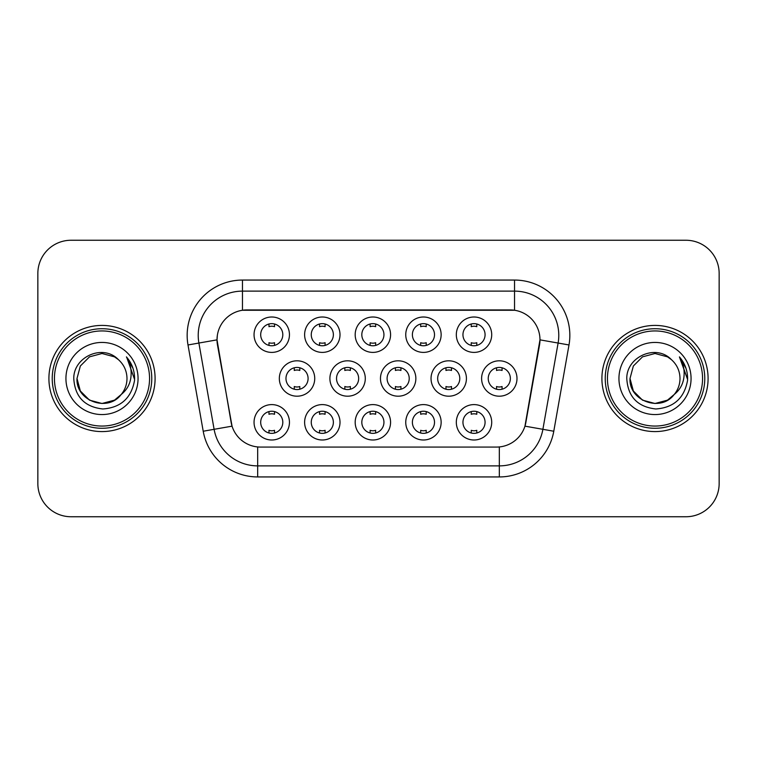 <?xml version="1.0" encoding="UTF-8"?>
<svg xmlns="http://www.w3.org/2000/svg" width="757" height="757" viewBox="0 0 757 757"><rect width="100%" height="100%" fill="white"/><g stroke="black" fill="none" stroke-linecap="round" stroke-linejoin="round"><path stroke-width="1.14" d="M441.142 422.302A17.695 17.695 0 0 1 423.447 439.997A17.695 17.695 0 0 1 405.752 422.302A17.695 17.695 0 0 1 423.447 404.598A17.695 17.695 0 0 1 441.142 422.302M412.385 422.302A11.062 11.062 0 0 0 423.447 433.354A11.062 11.062 0 0 0 434.509 422.302A11.062 11.062 0 0 0 423.447 411.24A11.062 11.062 0 0 0 412.385 422.302M390.574 422.302A17.695 17.695 0 0 1 372.879 439.997A17.695 17.695 0 0 1 355.184 422.302A17.695 17.695 0 0 1 372.879 404.598A17.695 17.695 0 0 1 390.574 422.302M361.818 422.302A11.062 11.062 0 0 0 372.879 433.354A11.062 11.062 0 0 0 383.941 422.302A11.062 11.062 0 0 0 372.879 411.24A11.062 11.062 0 0 0 361.818 422.302M340.007 422.302A17.695 17.695 0 0 1 322.312 439.997A17.695 17.695 0 0 1 304.617 422.302A17.695 17.695 0 0 1 322.312 404.598A17.695 17.695 0 0 1 340.007 422.302M311.259 422.302A11.062 11.062 0 0 0 322.312 433.354A11.062 11.062 0 0 0 333.373 422.302A11.062 11.062 0 0 0 322.312 411.24A11.062 11.062 0 0 0 311.259 422.302M289.448 422.302A17.695 17.695 0 0 1 271.744 439.997A17.695 17.695 0 0 1 254.049 422.302A17.695 17.695 0 0 1 271.744 404.598A17.695 17.695 0 0 1 289.448 422.302M260.692 422.302A11.062 11.062 0 0 0 271.744 433.354A11.062 11.062 0 0 0 282.806 422.302A11.062 11.062 0 0 0 271.744 411.24A11.062 11.062 0 0 0 260.692 422.302M491.709 422.302A17.695 17.695 0 0 1 474.014 439.997A17.695 17.695 0 0 1 456.32 422.302A17.695 17.695 0 0 1 474.014 404.598A17.695 17.695 0 0 1 491.709 422.302M462.953 422.302A11.062 11.062 0 0 0 474.014 433.354A11.062 11.062 0 0 0 485.076 422.302A11.062 11.062 0 0 0 474.014 411.24A11.062 11.062 0 0 0 462.953 422.302M466.426 378.5A17.695 17.695 0 0 1 448.731 396.195A17.695 17.695 0 0 1 431.036 378.5A17.695 17.695 0 0 1 448.731 360.805A17.695 17.695 0 0 1 466.426 378.5M437.669 378.5A11.062 11.062 0 0 0 448.731 389.562A11.062 11.062 0 0 0 459.792 378.5A11.062 11.062 0 0 0 448.731 367.438A11.062 11.062 0 0 0 437.669 378.5M415.858 378.5A17.695 17.695 0 0 1 398.163 396.195A17.695 17.695 0 0 1 380.468 378.5A17.695 17.695 0 0 1 398.163 360.805A17.695 17.695 0 0 1 415.858 378.5M387.101 378.5A11.062 11.062 0 0 0 398.163 389.562A11.062 11.062 0 0 0 409.225 378.5A11.062 11.062 0 0 0 398.163 367.438A11.062 11.062 0 0 0 387.101 378.5M365.29 378.5A17.695 17.695 0 0 1 347.595 396.195A17.695 17.695 0 0 1 329.901 378.5A17.695 17.695 0 0 1 347.595 360.805A17.695 17.695 0 0 1 365.29 378.5M336.534 378.5A11.062 11.062 0 0 0 347.595 389.562A11.062 11.062 0 0 0 358.657 378.5A11.062 11.062 0 0 0 347.595 367.438A11.062 11.062 0 0 0 336.534 378.5M314.732 378.5A17.695 17.695 0 0 1 297.028 396.195A17.695 17.695 0 0 1 279.333 378.5A17.695 17.695 0 0 1 297.028 360.805A17.695 17.695 0 0 1 314.732 378.5M285.976 378.5A11.062 11.062 0 0 0 297.028 389.562A11.062 11.062 0 0 0 308.09 378.5A11.062 11.062 0 0 0 297.028 367.438A11.062 11.062 0 0 0 285.976 378.5M516.993 378.5A17.695 17.695 0 0 1 499.298 396.195A17.695 17.695 0 0 1 481.603 378.5A17.695 17.695 0 0 1 499.298 360.805A17.695 17.695 0 0 1 516.993 378.5M488.237 378.5A11.062 11.062 0 0 0 499.298 389.562A11.062 11.062 0 0 0 510.36 378.5A11.062 11.062 0 0 0 499.298 367.438A11.062 11.062 0 0 0 488.237 378.5M441.142 334.698A17.695 17.695 0 0 1 423.447 352.402A17.695 17.695 0 0 1 405.752 334.698A17.695 17.695 0 0 1 423.447 317.003A17.695 17.695 0 0 1 441.142 334.698M412.385 334.698A11.062 11.062 0 0 0 423.447 345.76A11.062 11.062 0 0 0 434.509 334.698A11.062 11.062 0 0 0 423.447 323.646A11.062 11.062 0 0 0 412.385 334.698M390.574 334.698A17.695 17.695 0 0 1 372.879 352.402A17.695 17.695 0 0 1 355.184 334.698A17.695 17.695 0 0 1 372.879 317.003A17.695 17.695 0 0 1 390.574 334.698M361.818 334.698A11.062 11.062 0 0 0 372.879 345.76A11.062 11.062 0 0 0 383.941 334.698A11.062 11.062 0 0 0 372.879 323.646A11.062 11.062 0 0 0 361.818 334.698M340.007 334.698A17.695 17.695 0 0 1 322.312 352.402A17.695 17.695 0 0 1 304.617 334.698A17.695 17.695 0 0 1 322.312 317.003A17.695 17.695 0 0 1 340.007 334.698M311.259 334.698A11.062 11.062 0 0 0 322.312 345.76A11.062 11.062 0 0 0 333.373 334.698A11.062 11.062 0 0 0 322.312 323.646A11.062 11.062 0 0 0 311.259 334.698M289.448 334.698A17.695 17.695 0 0 1 271.744 352.402A17.695 17.695 0 0 1 254.049 334.698A17.695 17.695 0 0 1 271.744 317.003A17.695 17.695 0 0 1 289.448 334.698M260.692 334.698A11.062 11.062 0 0 0 271.744 345.76A11.062 11.062 0 0 0 282.806 334.698A11.062 11.062 0 0 0 271.744 323.646A11.062 11.062 0 0 0 260.692 334.698M491.709 334.698A17.695 17.695 0 0 1 474.014 352.402A17.695 17.695 0 0 1 456.32 334.698A17.695 17.695 0 0 1 474.014 317.003A17.695 17.695 0 0 1 491.709 334.698M462.953 334.698A11.062 11.062 0 0 0 474.014 345.76A11.062 11.062 0 0 0 485.076 334.698A11.062 11.062 0 0 0 474.014 323.646A11.062 11.062 0 0 0 462.953 334.698M203.217 431.235L188.001 344.965A55.299 55.299 0 0 1 242.458 280.062L514.542 280.062A55.299 55.299 0 0 1 568.999 344.965L553.783 431.235A55.299 55.299 0 0 1 499.327 476.938L257.673 476.938A55.299 55.299 0 0 1 203.217 431.235L232.049 426.153L217.477 344.974A29.864 29.864 0 0 1 246.886 309.925L510.114 309.925A29.864 29.864 0 0 1 539.523 344.974L525.869 422.397A29.864 29.864 0 0 1 496.46 447.075L260.54 447.075A29.864 29.864 0 0 1 231.131 422.397L217.022 339.855L198.892 343.044A44.237 44.237 0 0 1 242.458 291.123L514.542 291.123A44.237 44.237 0 0 1 558.108 343.044L542.892 429.314A44.237 44.237 0 0 1 499.327 465.877L257.673 465.877A44.237 44.237 0 0 1 214.108 429.314L198.892 343.044A44.237 44.237 0 0 1 198.22 335.37M48.912 378.5A53.085 53.085 0 0 0 101.996 431.585A53.085 53.085 0 0 0 155.09 378.5A53.085 53.085 0 0 0 101.996 325.415A53.085 53.085 0 0 0 48.912 378.5A53.085 53.085 0 0 0 101.996 431.585A53.085 53.085 0 0 0 155.09 378.5A53.085 53.085 0 0 0 101.996 325.415A53.085 53.085 0 0 0 48.912 378.5M601.91 378.5A53.085 53.085 0 0 0 655.004 431.585A53.085 53.085 0 0 0 708.088 378.5A53.085 53.085 0 0 0 655.004 325.415A53.085 53.085 0 0 0 601.91 378.5A53.085 53.085 0 0 0 655.004 431.585A53.085 53.085 0 0 0 708.088 378.5A53.085 53.085 0 0 0 655.004 325.415A53.085 53.085 0 0 0 601.91 378.5M242.458 280.062L242.458 310.256L514.542 310.256L514.542 280.062M217.022 339.789L217.354 335.37M496.46 447.075L260.54 447.075M558.108 343.044L539.978 339.855L524.951 426.153L542.892 429.314L558.108 343.044L568.999 344.965M525.869 422.397L525.689 423.333M231.311 423.333L231.131 422.397M719.15 273.428A33.176 33.176 0 0 0 685.974 240.253L71.026 240.253A33.176 33.176 0 0 0 37.85 273.428L37.85 483.572A33.176 33.176 0 0 0 71.026 516.747L685.974 516.747A33.176 33.176 0 0 0 719.15 483.572L719.15 273.428L719.15 483.572M37.85 273.428L37.85 483.572M685.974 240.253L71.026 240.253M71.026 516.747L685.974 516.747M476.778 323.996L476.778 326.683A8.488 8.488 0 0 0 471.251 326.683L471.251 323.996M471.251 345.41L471.251 342.722A8.488 8.488 0 0 0 476.778 342.722L476.778 345.41M496.535 389.212L496.535 386.524A8.488 8.488 0 0 0 502.061 386.524L502.061 389.212M502.061 367.788L502.061 370.476A8.488 8.488 0 0 0 496.535 370.476L496.535 367.788M471.251 433.004L471.251 430.317A8.488 8.488 0 0 0 476.778 430.317L476.778 433.004M476.778 411.59L476.778 414.278A8.488 8.488 0 0 0 471.251 414.278L471.251 411.59M426.21 323.996L426.21 326.683A8.488 8.488 0 0 0 420.684 326.683L420.684 323.996M420.684 345.41L420.684 342.722A8.488 8.488 0 0 0 426.21 342.722L426.21 345.41M375.642 323.996L375.642 326.683A8.488 8.488 0 0 0 370.116 326.683L370.116 323.996M370.116 345.41L370.116 342.722A8.488 8.488 0 0 0 375.642 342.722L375.642 345.41M325.084 323.996L325.084 326.683A8.488 8.488 0 0 0 319.549 326.683L319.549 323.996M319.549 345.41L319.549 342.722A8.488 8.488 0 0 0 325.084 342.722L325.084 345.41M274.517 323.996L274.517 326.683A8.488 8.488 0 0 0 268.981 326.683L268.981 323.996M268.981 345.41L268.981 342.722A8.488 8.488 0 0 0 274.517 342.722L274.517 345.41M445.968 389.212L445.968 386.524A8.488 8.488 0 0 0 451.494 386.524L451.494 389.212M451.494 367.788L451.494 370.476A8.488 8.488 0 0 0 445.968 370.476L445.968 367.788M395.4 389.212L395.4 386.524A8.488 8.488 0 0 0 400.926 386.524L400.926 389.212M400.926 367.788L400.926 370.476A8.488 8.488 0 0 0 395.4 370.476L395.4 367.788M344.832 389.212L344.832 386.524A8.488 8.488 0 0 0 350.359 386.524L350.359 389.212M350.359 367.788L350.359 370.476A8.488 8.488 0 0 0 344.832 370.476L344.832 367.788M114.496 400.15A25 25 0 0 0 121.252 394.454L115.916 399.27M149.555 378.5A47.559 47.559 0 0 0 101.996 330.941A47.559 47.559 0 0 0 54.438 378.5A47.559 47.559 0 0 0 101.996 426.059A47.559 47.559 0 0 0 149.555 378.5M151.769 378.5A49.773 49.773 0 0 0 101.996 328.727A49.773 49.773 0 0 0 52.224 378.5A49.773 49.773 0 0 0 101.996 428.273A49.773 49.773 0 0 0 151.769 378.5M115.717 399.403L121.252 394.454L114.496 400.15L101.996 403.5L89.496 400.15L80.346 391L76.996 378.5L80.346 391L89.496 400.15L101.996 403.5L114.496 400.15L121.252 394.454L114.496 400.15L101.996 403.5L89.496 400.15L80.346 391L76.996 378.5L80.346 366L89.496 356.85L101.996 353.5L114.496 356.85L118.376 359.613C103.037 343.527 73.495 356.774 73.77 378.5C74.896 396.753 84.576 406.916 102.801 408.979C120.751 407.682 131.33 398.144 134.547 380.374L134.604 378.5C134.509 370.296 131.784 363.095 126.419 356.897C130.497 363.587 131.936 370.788 130.734 378.5C129.627 384.944 126.466 390.262 121.252 394.454L115.868 399.299M89.496 356.85L80.346 366L76.996 378.5C75.709 400.727 107.22 412.376 120.742 395.05L115.67 399.431M121.252 394.454C125.019 389.798 126.939 384.48 126.996 378.5C126.854 370.958 123.987 364.656 118.376 359.613M65.935 378.5A36.062 36.062 0 0 0 101.996 414.562A36.062 36.062 0 0 0 138.058 378.5A36.062 36.062 0 0 0 101.996 342.438A36.062 36.062 0 0 0 65.935 378.5M126.665 357.172L134.585 379.446M126.419 356.897L132.929 368.195M667.504 400.15A25 25 0 0 0 674.25 394.454L667.504 400.15L655.004 403.5L642.504 400.15L633.354 391L630.004 378.5L633.354 366L642.504 356.85L655.004 353.5L667.504 356.85L671.383 359.613C656.035 343.527 626.493 356.774 626.777 378.5C627.903 396.753 637.574 406.916 655.808 408.979C673.758 407.682 684.337 398.144 687.555 380.374L687.611 378.5C687.517 370.296 684.782 363.095 679.417 356.897C683.505 363.587 684.934 370.788 683.732 378.5C682.634 384.944 679.474 390.262 674.25 394.454L667.504 400.15L655.004 403.5L642.504 400.15L633.354 391L630.004 378.5L633.354 391L642.504 400.15L655.004 403.5L667.504 400.15L674.25 394.454L667.504 400.15L655.004 403.5L642.504 400.15L633.354 391L630.004 378.5L633.354 391L642.504 400.15L655.004 403.5L667.504 400.15L674.25 394.454L667.504 400.15L655.004 403.5L642.504 400.15L633.354 391L630.004 378.5L633.354 391L642.504 400.15L655.004 403.5L667.504 400.15L674.25 394.454C678.026 389.798 679.947 384.48 680.004 378.5C679.862 370.958 676.985 364.656 671.383 359.613M702.562 378.5A47.559 47.559 0 0 0 655.004 330.941A47.559 47.559 0 0 0 607.445 378.5A47.559 47.559 0 0 0 655.004 426.059A47.559 47.559 0 0 0 702.562 378.5M704.776 378.5A49.773 49.773 0 0 0 655.004 328.727A49.773 49.773 0 0 0 605.231 378.5A49.773 49.773 0 0 0 655.004 428.273A49.773 49.773 0 0 0 704.776 378.5M630.004 378.5C628.717 400.727 660.227 412.376 673.739 395.05L674.25 394.454M618.942 378.5A36.062 36.062 0 0 0 655.004 414.562A36.062 36.062 0 0 0 691.065 378.5A36.062 36.062 0 0 0 655.004 342.438A36.062 36.062 0 0 0 618.942 378.5M679.663 357.172L687.593 379.446L679.417 356.897L685.937 368.195M687.593 379.446L679.417 356.897M294.265 389.212L294.265 386.524A8.488 8.488 0 0 0 299.8 386.524L299.8 389.212M299.8 367.788L299.8 370.476A8.488 8.488 0 0 0 294.265 370.476L294.265 367.788M420.684 433.004L420.684 430.317A8.488 8.488 0 0 0 426.21 430.317L426.21 433.004M426.21 411.59L426.21 414.278A8.488 8.488 0 0 0 420.684 414.278L420.684 411.59M370.116 433.004L370.116 430.317A8.488 8.488 0 0 0 375.642 430.317L375.642 433.004M375.642 411.59L375.642 414.278A8.488 8.488 0 0 0 370.116 414.278L370.116 411.59M319.549 433.004L319.549 430.317A8.488 8.488 0 0 0 325.084 430.317L325.084 433.004M325.084 411.59L325.084 414.278A8.488 8.488 0 0 0 319.549 414.278L319.549 411.59M268.981 433.004L268.981 430.317A8.488 8.488 0 0 0 274.517 430.317L274.517 433.004M274.517 411.59L274.517 414.278A8.488 8.488 0 0 0 268.981 414.278L268.981 411.59M499.327 446.933L499.327 476.938M257.673 476.938L257.673 446.933M188.001 344.965L198.892 343.044M542.892 429.314L553.783 431.235"/></g></svg>
